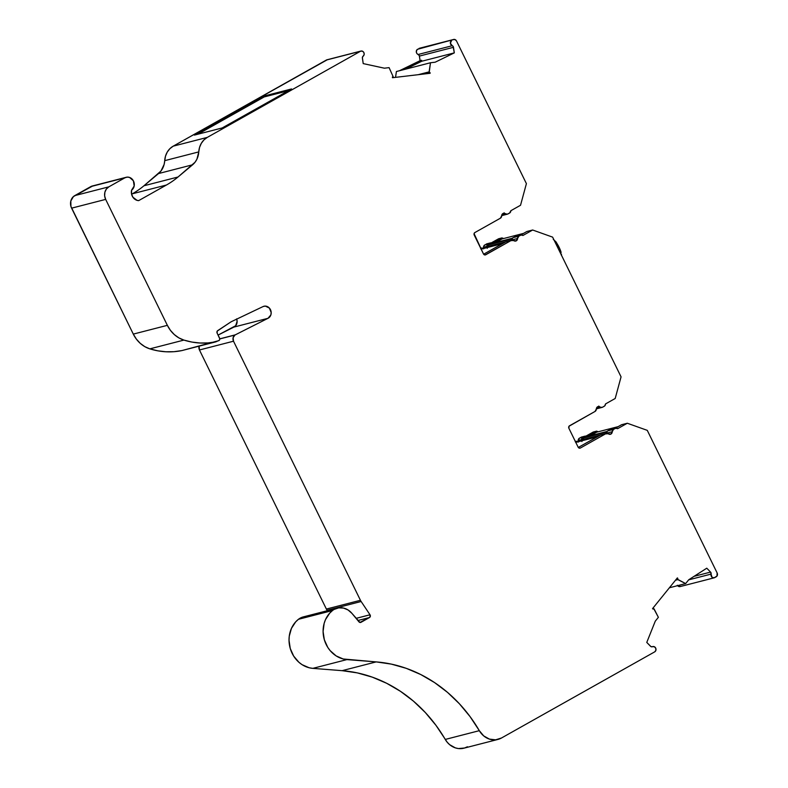 <?xml version="1.0" encoding="UTF-8"?>
<svg xmlns="http://www.w3.org/2000/svg" width="788" height="788" viewBox="0 0 788 788"><rect width="100%" height="100%" fill="white"/><g stroke="black" fill="none" stroke-linecap="round" stroke-linejoin="round"><path stroke-width="1.18" d="M502.931 213.548A2.837 2.492 -104.4 0 1 505.453 213.745L501.926 214.651L505.453 213.745L507.354 214.178L509.58 213.036L510.86 210.701L520.533 205.264L526.404 183.634L456.518 40.976L455.001 39.548L453.09 39.676A2.837 2.492 -104.4 0 1 456.518 40.976L526.404 183.634L520.533 205.264L510.86 210.701A2.837 2.492 -104.4 0 1 509.58 213.036L507.965 213.942A2.837 2.492 -104.4 0 1 505.453 213.745L502.931 213.548L501.651 215.882A2.837 2.492 -104.4 0 1 500.37 218.217L501.651 215.882A2.837 2.492 -104.4 0 1 502.931 213.548M609.981 429.726L615.123 428.485A2.837 2.492 -104.4 0 1 617.644 428.682L627.317 423.245L621.565 424.722L627.317 423.245L647.273 430.356L717.159 573.004A2.837 2.492 -104.4 0 1 716.203 576.777L714.746 577.594A2.837 2.492 -104.4 0 1 711.091 574.088L710.569 572.088L694.08 576.333L710.569 572.088L706.767 568.197L688.732 579.761L685.639 583.593L669.386 587.769L685.639 583.593L677.838 579.623L675.483 580.234L677.838 579.623L677.453 579.239A4.728 4.157 -104.4 0 0 677.838 578.392L676.744 578.668L677.838 578.392L677.365 577.909L652.553 608.602L653.025 609.085A4.728 4.157 -104.4 0 0 653.735 608.582L652.769 608.828L654.119 608.976L658.374 617.319L655.281 621.151L646.771 642.427L650.986 646.633L652.395 646.702A2.837 2.492 -104.4 0 1 654.71 651.853L501.493 738.001A18.902 16.646 -104.4 0 1 497.937 739.43A18.902 16.646 -104.4 0 1 479.321 730.673L445.259 739.44A141.781 124.829 75.6 0 0 342.11 670.667L376.171 661.9L342.11 670.667L312.836 668.362L346.897 659.595A27.038 23.807 -104.4 0 1 324.331 639.738A27.038 23.807 -104.4 0 1 332.506 610.533L298.445 619.299L332.506 610.533A16.578 14.598 -104.4 0 1 334.211 609.4L300.149 618.166A16.578 14.598 75.6 0 0 298.445 619.299A27.038 23.807 75.6 0 0 290.26 648.504A27.038 23.807 75.6 0 0 312.836 668.362L346.897 659.595L376.171 661.9A141.781 124.829 -104.4 0 1 479.321 730.673L483.704 735.903L489.397 739.105L495.613 739.833L501.493 738.001L654.71 651.853L655.892 650.287L655.705 648.179L654.276 646.712L652.395 646.702A1.891 1.665 -104.4 0 1 650.583 646.318L646.771 642.427L655.281 621.151L658.374 617.319L653.735 608.582A4.728 4.157 -104.4 0 1 653.025 609.085L652.553 608.602L677.365 577.909L677.838 578.392A4.728 4.157 -104.4 0 1 677.453 579.239L675.986 579.613L677.453 579.239L685.639 583.593L688.732 579.761L706.767 568.197L710.569 572.088A1.891 1.665 -104.4 0 1 711.091 574.088L711.928 577.151L714.046 577.84L716.952 576.107L717.159 573.004L647.273 430.356L627.317 423.245L617.644 428.682L615.733 428.248L613.507 429.391L610.956 434.05L605.923 433.656L580.411 448.008L579.131 448.086L578.126 447.141L568.897 428.298L569.035 426.229L595.029 411.444L597.59 406.785A2.837 2.492 -104.4 0 1 600.111 406.982L596.585 407.889L602.633 407.179L604.77 405.859L605.519 403.939L615.192 398.492L621.062 376.861L552.615 237.129L532.658 230.007L526.906 231.495L520.257 235.228L526.906 231.495L532.658 230.007L522.986 235.454L521.075 235.021L518.849 236.164L516.288 240.823L511.254 240.429L485.122 254.957L483.458 253.903L474.071 233.632L474.869 232.558L500.37 218.217L474.869 232.558A1.891 1.665 -104.4 0 0 474.228 235.07L483.458 253.903A1.891 1.665 -104.4 0 0 485.753 254.77L511.254 240.429A2.837 2.492 -104.4 0 1 511.786 240.212A2.837 2.492 75.6 0 0 511.816 239.976L511.727 240.695M392.404 77.007A4.728 4.157 -104.4 0 1 393.163 76.692L389.085 67.64L384.386 68.192L363.209 63.601L362.381 58.036A1.891 1.665 -104.4 0 1 363.11 56.214L364.184 54.559L363.869 52.461L362.352 51.102L360.48 51.25A2.837 2.492 -104.4 0 1 363.11 56.214L362.372 57.494L363.209 63.601L384.386 68.192L389.085 67.64L393.163 76.692A4.728 4.157 -104.4 0 0 392.404 77.007A4.728 4.157 -104.4 0 0 392.375 77.027A4.728 4.157 -104.4 0 1 392.404 77.007M236.587 318.884L237.119 321.297L235.671 325.73L218.099 335.077L233.918 327.079L267.979 318.313L235.248 334.861L219.773 338.84L217.124 333.097A1.891 1.665 -104.4 0 1 217.675 330.645L230.313 322.322A18.902 16.646 -104.4 0 1 231.209 321.78A18.902 16.646 -104.4 0 1 232.105 321.317L263.172 306.512A6.393 5.624 -104.4 0 1 263.921 306.256A6.393 5.624 -104.4 0 1 270.816 310.531A6.393 5.624 -104.4 0 1 267.979 318.313L233.918 327.079A6.393 5.624 75.6 0 0 236.686 319.13M575.22 441.566L578.343 442.088M581.18 441.004L581.879 438.246L584.42 436.385L586.942 436.582L596.615 431.144L598.309 431.745L596.615 431.144L586.942 436.582A2.837 2.492 -104.4 0 0 584.952 436.168L581.593 437.035A2.837 2.492 75.6 0 0 581.061 437.251L584.42 436.385A2.837 2.492 -104.4 0 1 584.952 436.168M596.733 432.149L590.301 435.774L596.733 432.149L618.156 426.643L596.733 432.149M585.356 437.054L582.608 438.768L581.908 441.526M576.471 442.216L575.634 442.403M598.801 406.047L598.506 406.549M621.565 424.722L614.926 428.455L621.565 424.722M615.655 428.268L609.912 429.746A2.837 2.492 75.6 0 0 609.38 429.962L607.233 431.272L606.396 433.922M600.781 434.907L578.303 447.436L600.17 435.143L605.923 433.656A2.837 2.492 -104.4 0 1 606.455 433.449A2.837 2.492 75.6 0 0 606.484 433.203L612.237 431.726A2.837 2.492 -104.4 0 1 613.507 429.391L607.765 430.869A2.837 2.492 75.6 0 0 606.484 433.203L612.237 431.726A2.837 2.492 -104.4 0 1 608.435 433.853A2.837 2.492 -104.4 0 0 606.455 433.449L600.702 434.927A2.837 2.492 75.6 0 0 600.17 435.143L605.923 433.656L580.411 448.008A1.891 1.665 -104.4 0 1 578.126 447.141L568.897 428.298A1.891 1.665 -104.4 0 1 569.527 425.786L595.029 411.444A2.837 2.492 -104.4 0 0 596.319 409.11A2.837 2.492 -104.4 0 1 597.59 406.785L600.111 406.982A2.837 2.492 -104.4 0 0 602.091 407.386L596.349 408.874A2.837 2.492 75.6 0 1 596.329 408.874M498.587 238.774L501.956 237.907L492.283 243.354L501.956 237.907L498.587 238.774L491.249 242.901L498.587 238.774M483.202 248.545A2.837 2.492 75.6 0 0 483.507 247.255L486.866 246.388L488.146 244.063L484.787 244.93A2.837 2.492 75.6 0 0 483.507 247.255L486.866 246.388A2.837 2.492 -104.4 0 1 488.146 244.063L489.762 243.157A2.837 2.492 -104.4 0 1 492.283 243.354L490.372 242.921L484.787 244.93L489.762 243.157L487.004 243.787M490.294 242.94L486.935 243.807A2.837 2.492 75.6 0 0 486.393 244.024L483.852 245.886L483.152 248.634M486.521 247.767L486.866 246.388A2.837 2.492 -104.4 0 1 486.56 247.678M483.123 248.565A2.837 2.492 -104.4 0 1 483.074 248.525L483.674 248.85M480.69 248.259A2.837 2.492 -104.4 0 1 483.074 248.525L480.552 248.328M593.256 432.011L596.615 431.144L593.256 432.011L585.908 436.138L593.256 432.011M577.86 441.782A2.837 2.492 75.6 0 0 578.165 440.492L579.446 438.158A2.837 2.492 75.6 0 0 578.165 440.492L581.534 439.625A2.837 2.492 -104.4 0 1 582.805 437.291L579.446 438.158L582.805 437.291L579.446 438.158L581.672 437.015M577.821 441.861L578.165 440.492L581.534 439.625A2.837 2.492 -104.4 0 1 581.229 440.916M577.791 441.802A2.837 2.492 -104.4 0 1 577.732 441.763A2.837 2.492 -104.4 0 0 575.752 441.349L575.339 441.457A2.837 2.492 -104.4 0 1 575.752 441.349M503.65 238.518L501.956 237.907L503.65 238.518M453.622 39.469L419.551 48.235A2.837 2.492 75.6 0 0 419.019 48.442L453.09 39.676L417.561 49.27A2.837 2.492 75.6 0 0 418.172 54.48L452.243 45.714A2.837 2.492 -104.4 0 1 451.623 40.503L450.372 43.232L452.243 45.714A1.891 1.665 -104.4 0 1 453.484 47.31L419.413 56.076A1.891 1.665 75.6 0 0 418.172 54.48L452.243 45.714L453.061 46.315L454.312 52.875L421.757 61.247L421.619 60.272L420.103 60.666L419.413 56.076L453.484 47.31L454.312 52.875L435.183 62.203L430.484 62.754L396.413 71.521L430.484 62.754L429.096 71.885L418.192 74.693L429.096 71.885L429.184 72.447L422.378 74.2L429.184 72.447A4.728 4.157 -104.4 0 1 430.041 72.594L430.149 73.284L392.473 77.717L392.375 77.027L392.473 77.717L430.149 73.284L430.041 72.594L425.008 73.885L430.041 72.594A4.728 4.157 -104.4 0 0 429.184 72.447L430.484 62.754L435.183 62.203L454.312 52.875L421.757 61.247L405.475 69.196L421.757 61.247L421.619 60.272L420.103 60.666L399.418 70.753L420.103 60.666L419.265 55.544L416.911 53.535L416.3 51.998L416.97 49.742L419.955 48.166M395.527 77.362L396.413 71.521L395.527 77.362M361.012 51.033L326.951 59.799A2.837 2.492 75.6 0 0 326.419 60.016L360.48 51.25L207.264 137.398L173.202 146.164L326.419 60.016L360.48 51.25L207.264 137.398L173.202 146.164A18.902 16.646 75.6 0 0 164.712 160.663L198.773 151.897A18.902 16.646 -104.4 0 1 207.264 137.398L203.934 139.929L201.314 143.337L199.551 147.405L198.773 151.897A18.902 16.646 -104.4 0 1 192.597 164.791L158.536 173.557A18.902 16.646 75.6 0 0 164.712 160.663L198.773 151.897L196.931 159.146L195.04 162.239L178.019 177.004L143.948 185.771L158.536 173.557L192.597 164.791L178.019 177.004A94.521 83.223 -104.4 0 1 166.426 185.022L132.364 193.789A94.521 83.223 75.6 0 0 143.948 185.771L178.019 177.004A94.521 83.223 -104.4 0 1 166.426 185.022L138.668 200.625L137.033 200.349L132.896 197.217L131.507 193.809L131.586 190.164L134.187 185.988L133.359 180.777L129.567 177.428L127.183 177.113L124.918 177.802A7.092 6.245 -104.4 0 1 126.257 177.27A7.092 6.245 -104.4 0 1 133.704 181.506A7.092 6.245 -104.4 0 1 131.586 190.164A8.038 7.072 -104.4 0 0 138.668 200.625L166.426 185.022L132.364 193.789A94.521 83.223 75.6 0 0 143.948 185.771L160.979 171.006L164.131 164.416L165.49 156.172L167.243 152.104L169.863 148.696L173.202 146.164L327.325 59.74M222.177 127.952L291.54 88.955L263.763 96.097L194.409 135.103L222.177 127.952L194.409 135.103L263.763 96.097L264.177 96.944L197.936 134.187L264.177 96.944L263.763 96.097L291.54 88.955L222.177 127.952M131.596 194.212L132.364 193.789L131.596 194.212M126.257 177.27L92.186 186.037A7.092 6.245 75.6 0 0 90.856 186.569L124.918 177.802L108.843 186.845L74.771 195.611L90.856 186.569L124.918 177.802L108.843 186.845L74.771 195.611A9.456 8.323 75.6 0 0 71.6 208.16L105.671 199.394A9.456 8.323 -104.4 0 1 108.843 186.845L106.36 189.061L104.883 192.223L104.637 195.848L105.671 199.394L167.361 325.336L133.3 334.102L71.6 208.16L105.671 199.394L167.361 325.336L133.3 334.102A28.358 24.97 75.6 0 0 149.838 348.857L183.899 340.091A28.358 24.97 -104.4 0 1 167.361 325.336L170.435 330.349L174.335 334.595L178.886 337.894L183.899 340.091L149.838 348.857A79.499 69.994 75.6 0 0 181.851 350.591L215.922 341.825A79.499 69.994 -104.4 0 1 183.899 340.091L191.868 342.061L199.935 343.007L207.983 342.928L215.922 341.825L219.34 340.258L219.773 338.84L235.248 334.861L219.783 338.929L234.962 335.018L233.11 337.707L233.514 341.204A4.728 4.157 -104.4 0 1 234.962 335.018L267.979 318.313L270.865 314.934L271.18 312.531L269.358 308.049L265.31 306.099L263.172 306.512L232.105 321.317A18.902 16.646 -104.4 0 0 231.209 321.78A18.902 16.646 -104.4 0 0 230.313 322.322L217.222 331.098L217.124 333.097L219.566 338.072A1.891 1.665 -104.4 0 1 218.759 340.662L181.851 350.591L173.921 351.694L165.874 351.773L157.807 350.827L149.838 348.857L144.825 346.661L140.264 343.361L136.373 339.116L133.3 334.102L70.93 206.436L70.822 200.989L73.432 196.576L92.826 185.909M199.453 349.98L233.514 341.204L360.441 600.289L326.38 609.055L199.453 349.98L233.514 341.204L360.441 600.289L326.38 609.055A9.456 8.323 75.6 0 0 327.069 610.267L361.131 601.5A9.456 8.323 -104.4 0 1 360.441 600.289A9.456 8.323 75.6 0 0 361.131 601.5L370.015 614.778L356.087 618.363L370.015 614.778A1.891 1.665 -104.4 0 1 369.513 617.526L357.88 620.52L369.513 617.526L361.012 622.313A1.891 1.665 -104.4 0 1 358.983 621.86L351.97 613.409L348.089 609.981L343.509 608.07L338.712 607.863L334.211 609.4A16.578 14.598 -104.4 0 1 337.333 608.139A16.578 14.598 -104.4 0 1 351.97 613.409L359.949 622.461L370.055 617.034L370.015 614.778L361.131 601.5L327.069 610.267A9.456 8.323 -104.4 0 1 326.38 609.055L199.453 349.98L199.128 346.149A4.728 4.157 75.6 0 0 199.453 349.98M337.333 608.139L303.262 616.905A16.578 14.598 75.6 0 0 300.149 618.166L334.211 609.4A16.578 14.598 75.6 0 0 332.506 610.533L329.739 613.113L325.503 619.614L324.144 623.387L323.09 631.493L324.331 639.738L327.729 647.322L330.152 650.632L336.151 655.911L343.194 658.985L376.171 661.9L391.341 664.117L406.273 668.342L420.753 674.528L434.562 682.575L447.505 692.366L459.394 703.763L470.052 716.597L479.321 730.673L445.259 739.44A18.902 16.646 75.6 0 0 463.876 748.196L497.937 739.43M711.091 574.088L688.643 579.86L711.091 574.088M677.621 585.651A2.837 2.492 75.6 0 0 680.143 586.577L714.214 577.811M400.934 70.359L421.619 60.272L400.934 70.359M504.133 212.819L503.847 213.312M515.322 236.498L512.574 238.045L511.816 239.976L517.568 238.488A2.837 2.492 -104.4 0 1 518.849 236.164L513.096 237.641L520.464 235.257A2.837 2.492 -104.4 0 1 522.986 235.454L532.658 230.007L552.615 237.129L621.062 376.861L615.192 398.492L605.519 403.939A2.837 2.492 -104.4 0 1 604.238 406.263L602.633 407.179A2.837 2.492 -104.4 0 1 602.091 407.386M506.113 241.68L483.635 254.209L505.502 241.906L511.254 240.429L505.502 241.906A2.837 2.492 75.6 0 1 506.044 241.689L511.786 240.212A2.837 2.492 -104.4 0 1 513.776 240.626A2.837 2.492 -104.4 0 0 515.756 241.039L515.756 241.039A2.837 2.492 -104.4 0 0 517.568 238.488L511.816 239.976A2.837 2.492 75.6 0 1 513.096 237.641L518.849 236.164L520.464 235.257L514.712 236.735A2.837 2.492 75.6 0 1 515.244 236.518L520.996 235.041M501.601 215.656L502.212 215.419M502.074 238.922L495.632 242.537L502.074 238.922L523.498 233.406L502.074 238.922M490.688 243.827L487.939 245.541L487.24 248.299M481.813 248.988L480.966 249.175M501.661 215.646A2.837 2.492 75.6 0 0 501.68 215.636L507.433 214.159M288.428 90.709L264.177 96.944L288.428 90.709M680.674 586.361L678.507 586.38L677.355 585.267M467.432 746.768L464.575 747.999L458.419 748.561L455.326 747.871L449.643 744.67L447.249 742.266L435.991 725.364L425.323 712.529L413.444 701.133L400.501 691.342L386.681 683.295L372.212 677.119L357.279 672.883L342.11 670.667L312.836 668.362L309.123 667.751L302.09 664.678L298.918 662.284L293.668 656.089L290.26 648.504L289.029 640.27L289.265 636.143L291.442 628.381L295.677 621.88L298.445 619.299A16.578 14.598 -104.4 0 1 300.149 618.166L303.41 616.876M553.265 239.345L556.003 241.867L558.544 246.142M561.174 252.406L558.997 247.038L557.796 247.708L559.007 247.058L553.846 239.65M559.431 247.944L560.583 250.633M561.43 255.125L561.489 254.071L561.036 254.327L561.489 254.071L561.381 255.312M512.417 238.222L490.53 243.856A1.891 1.665 75.6 0 0 490.175 243.994L512.367 238.281L488.56 244.901L512.042 238.862L488.56 244.901A1.891 1.665 75.6 0 0 487.703 246.457L505.62 241.847L487.703 246.457A3.782 3.329 75.6 0 1 487.585 247.422M481.123 249.136L502.389 243.659L481.123 249.136M502.557 243.561L481.32 249.028A1.891 1.665 75.6 0 0 481.104 249.107M607.085 431.45L585.188 437.084A1.891 1.665 75.6 0 0 584.834 437.232L607.026 431.519L583.219 438.138L606.701 432.09L583.219 438.138A1.891 1.665 75.6 0 0 582.371 439.694L600.279 435.084L582.371 439.694A3.782 3.329 75.6 0 1 582.243 440.65M575.782 442.364L597.058 436.887L575.782 442.364M597.225 436.798L575.989 442.265A1.891 1.665 75.6 0 0 575.772 442.334"/></g></svg>
